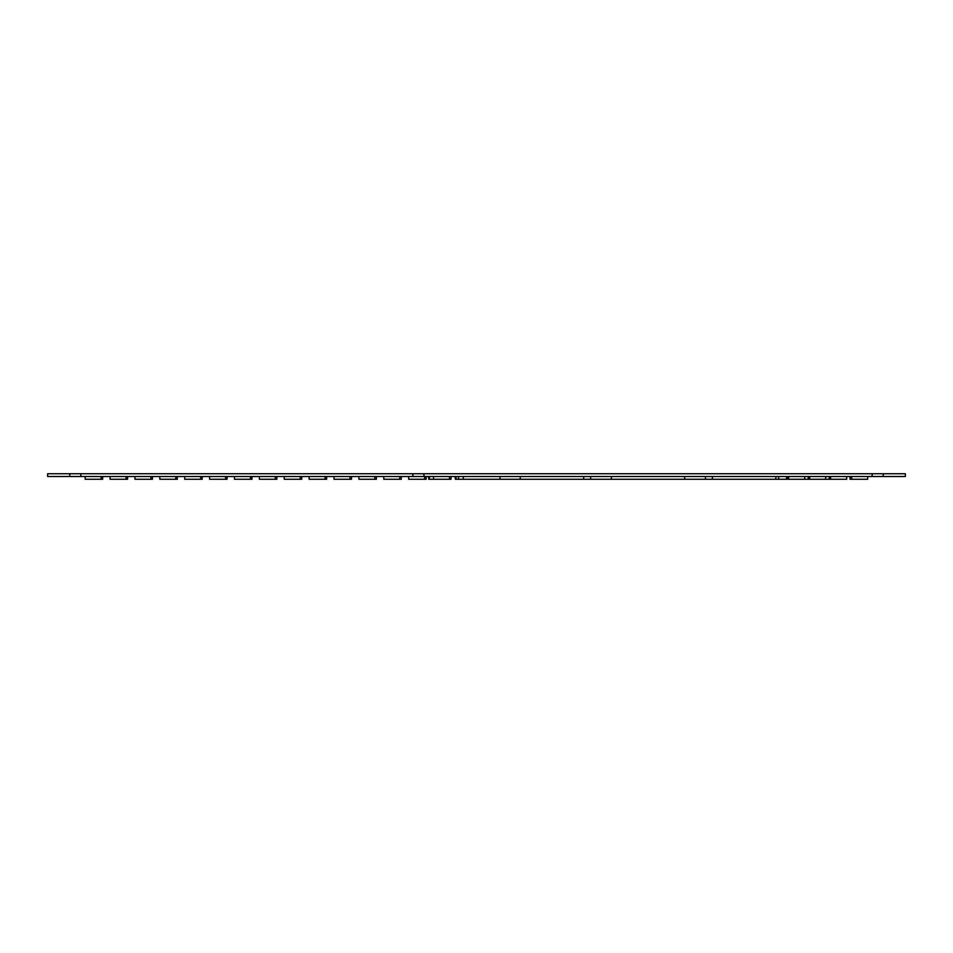 <?xml version="1.0" encoding="UTF-8"?>
<svg xmlns="http://www.w3.org/2000/svg" width="953" height="953" viewBox="0 0 953 953"><rect width="100%" height="100%" fill="white"/><g stroke="black" fill="none" stroke-linecap="round" stroke-linejoin="round"><path stroke-width="1.43" d="M872.15 476.5L905.35 476.5L905.35 473.736L47.65 473.736L47.65 476.5L872.15 476.5L872.15 473.736M423.93 476.5L423.93 473.736M412.863 476.5L412.863 473.736M80.85 476.5L80.85 473.736M69.807 476.5L69.807 473.736M883.193 476.5L883.193 473.736M463.301 476.5L463.301 479.264L705.446 479.264L705.446 476.5M590.634 479.264L590.634 476.5M455.808 476.5L455.808 479.264L455.343 476.5M455.808 479.264L456.01 476.5M456.01 479.264L456.165 476.5M463.301 479.264L458.512 479.264L458.512 476.5M705.446 479.264L778.637 479.264L778.637 476.5M775.861 479.264L775.861 476.5M449.506 476.5L449.506 479.264L433.555 479.264L433.555 476.5M449.506 479.264L451.043 479.264L451.043 476.5M424.621 476.5L424.621 479.264L408.67 479.264L408.67 476.5M424.621 479.264L426.158 479.264L426.158 476.5M399.736 476.5L399.736 479.264L383.785 479.264L383.785 476.5M399.736 479.264L401.273 479.264L401.273 476.5M374.851 476.5L374.851 479.264L358.9 479.264L358.9 476.5M374.851 479.264L376.387 479.264L376.387 476.5M349.965 476.5L349.965 479.264L334.026 479.264L334.026 476.5M349.965 479.264L351.502 479.264L351.502 476.5M325.092 476.5L325.092 479.264L309.141 479.264L309.141 476.5M325.092 479.264L326.617 479.264L326.617 476.5M300.207 476.5L300.207 479.264L284.256 479.264L284.256 476.5M300.207 479.264L301.732 479.264L301.732 476.5M275.322 476.5L275.322 479.264L259.371 479.264L259.371 476.5M275.322 479.264L276.858 479.264L276.858 476.5M250.436 476.5L250.436 479.264L234.486 479.264L234.486 476.5M250.436 479.264L251.973 479.264L251.973 476.5M225.551 476.5L225.551 479.264L209.6 479.264L209.6 476.5M225.551 479.264L227.088 479.264L227.088 476.5M200.666 476.5L200.666 479.264L184.715 479.264L184.715 476.5M200.666 479.264L202.203 479.264L202.203 476.5M787.249 476.5L787.249 479.264L788.655 479.264L788.655 476.5M788.655 479.264L804.701 479.264L804.701 476.5M804.701 479.264L808.239 479.264L808.239 476.5M808.239 479.264L825.703 479.264L825.703 476.5M809.645 479.264L809.645 476.5M825.703 479.264L829.229 479.264L829.229 476.5M829.229 479.264L846.693 479.264L846.693 476.5M830.635 479.264L830.635 476.5M850.016 476.5L850.016 479.264L850.219 476.5M850.219 479.264L867.683 479.264L867.683 476.5M851.637 479.264L851.637 476.5M455.343 479.264L455.177 476.5M175.781 476.5L175.781 479.264L159.83 479.264L159.83 476.5M175.781 479.264L177.318 479.264L177.318 476.5M150.908 476.5L150.908 479.264L134.957 479.264L134.957 476.5M150.908 479.264L152.432 479.264L152.432 476.5M126.022 476.5L126.022 479.264L110.072 479.264L110.072 476.5M126.022 479.264L127.547 479.264L127.547 476.5M101.137 476.5L101.137 479.264L85.186 479.264L85.186 476.5M101.137 479.264L102.674 479.264L102.674 476.5M428.755 476.5L428.755 479.264L428.516 476.5M428.755 479.264L429.362 476.5M429.362 479.264L429.469 476.5M778.637 479.264L786.523 479.264L786.523 476.5M458.512 479.264L456.165 479.264M433.555 479.264L429.469 479.264M684.695 479.264L684.695 476.5M611.385 479.264L611.385 476.5M583.712 479.264L583.712 476.5M520.219 479.264L520.219 476.5M499.968 479.264L499.968 476.5M712.367 479.264L712.367 476.5"/></g></svg>
